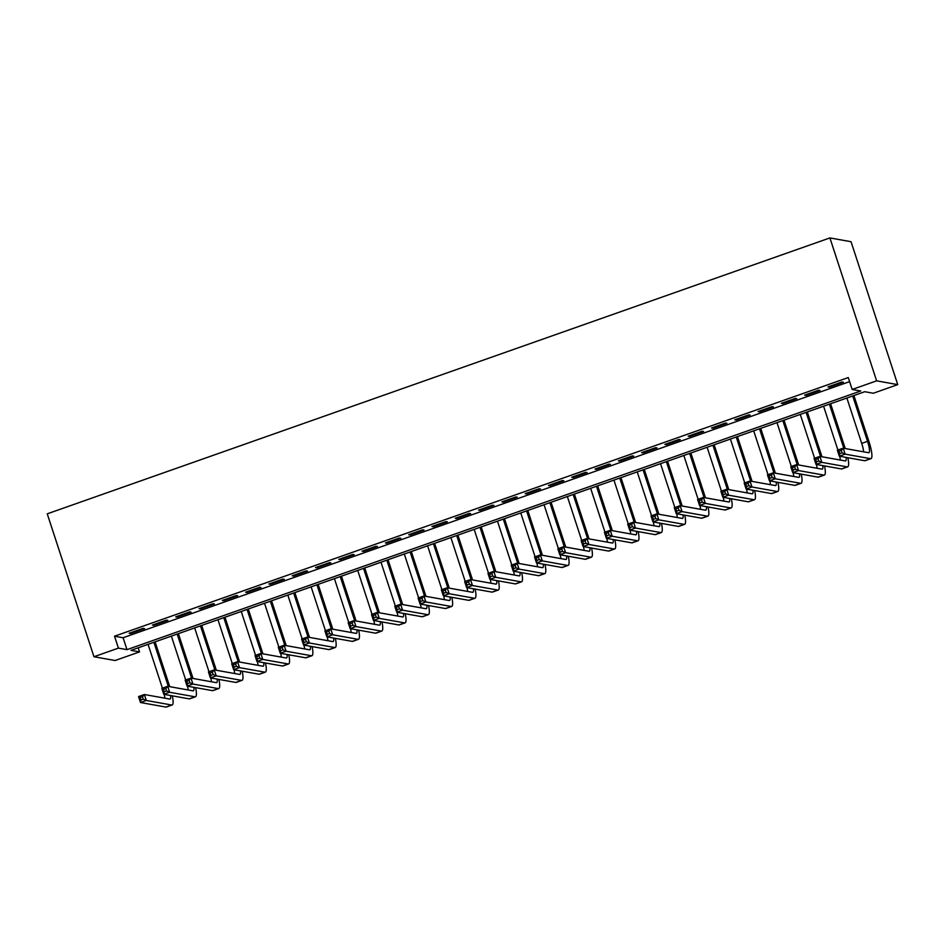 <?xml version="1.0" encoding="UTF-8"?>
<svg xmlns="http://www.w3.org/2000/svg" width="945" height="945" viewBox="0 0 945 945"><rect width="100%" height="100%" fill="white"/><g stroke="black" fill="none" stroke-linecap="round" stroke-linejoin="round"><path stroke-width="1.42" d="M139.541 651.896L115.089 660.52L93.957 656.74L47.25 513.832L829.911 237.927L851.043 241.707L897.75 384.627L873.286 393.25L864.722 391.714L130.977 650.361L139.541 651.896L138.218 647.821M143.12 628.33L129.146 633.256L130.575 633.504L144.55 628.579L143.12 628.33M166.414 620.121L152.44 625.047L153.87 625.295L167.844 620.369L166.414 620.121M189.709 611.899L175.735 616.837L177.164 617.085L191.138 612.159L189.709 611.899M213.003 603.69L199.029 608.615L200.458 608.875L214.432 603.949L213.003 603.69M236.297 595.48L222.323 600.406L223.752 600.666L237.727 595.74L236.297 595.48M259.591 587.27L245.617 592.196L247.047 592.456L261.021 587.53L259.591 587.27M282.886 579.061L268.912 583.986L270.341 584.246L284.315 579.32L282.886 579.061M306.18 570.851L292.206 575.777L293.635 576.037L307.609 571.099L306.18 570.851M329.474 562.641L315.5 567.567L316.929 567.815L330.904 562.889L329.474 562.641M352.768 554.432L338.794 559.357L340.212 559.605L354.198 554.68L352.768 554.432M376.063 546.21L362.089 551.148L363.506 551.396L377.492 546.47L376.063 546.21M399.357 538L385.383 542.926L386.8 543.186L400.786 538.26L399.357 538M422.651 529.791L408.665 534.716L410.095 534.976L424.069 530.05L422.651 529.791M445.945 521.581L431.959 526.507L433.389 526.767L447.363 521.841L445.945 521.581M469.228 513.371L455.254 518.297L456.683 518.557L470.657 513.631L469.228 513.371M492.522 505.162L478.548 510.087L479.977 510.347L493.952 505.41L492.522 505.162M515.816 496.952L501.842 501.878L503.272 502.126L517.246 497.2L515.816 496.952M539.111 488.742L525.136 493.668L526.566 493.916L540.54 488.99L539.111 488.742M562.405 480.521L548.431 485.458L549.86 485.706L563.834 480.781L562.405 480.521M585.699 472.311L571.725 477.237L573.154 477.497L587.129 472.571L585.699 472.311M608.993 464.101L595.019 469.027L596.449 469.287L610.423 464.361L608.993 464.101M632.288 455.892L618.313 460.817L619.743 461.077L633.717 456.151L632.288 455.892M655.582 447.682L641.608 452.608L643.037 452.868L657.011 447.942L655.582 447.682M678.876 439.472L664.902 444.398L666.331 444.658L680.305 439.72L678.876 439.472M702.17 431.263L688.196 436.188L689.626 436.436L703.6 431.511L702.17 431.263M725.465 423.053L711.49 427.979L712.908 428.227L726.894 423.301L725.465 423.053M748.759 414.831L734.785 419.769L736.202 420.017L750.188 415.091L748.759 414.831M772.053 406.622L758.079 411.547L759.496 411.807L773.482 406.882L772.053 406.622M795.347 398.412L781.361 403.338L782.791 403.598L796.765 398.672L795.347 398.412M818.642 390.202L804.656 395.128L806.085 395.388L820.059 390.462L818.642 390.202M93.957 656.74L118.42 648.116L126.984 649.652L860.73 390.994L852.166 389.47L848.267 377.551L114.522 636.209L123.086 637.745L849.602 381.638M841.924 381.993L827.95 386.918L829.379 387.178L843.353 382.252L841.924 381.993M114.522 636.209L118.42 648.116M852.166 389.47L876.617 380.847L829.911 237.927M897.75 384.627L876.617 380.847M123.086 637.745L126.984 649.652M829.155 386.493L829.379 387.178M805.861 394.703L806.085 395.388M782.566 402.913L782.791 403.598M759.284 411.122L759.496 411.807M735.99 419.344L736.202 420.017M712.695 427.553L712.908 428.227M689.401 435.763L689.626 436.436M666.107 443.973L666.331 444.658M642.813 452.183L643.037 452.868M619.518 460.392L619.743 461.077M596.224 468.602L596.449 469.287M572.93 476.812L573.154 477.497M549.636 485.033L549.86 485.706M526.341 493.243L526.566 493.916M503.047 501.452L503.272 502.126M479.753 509.662L479.977 510.347M456.459 517.872L456.683 518.557M433.164 526.082L433.389 526.767M409.87 534.291L410.095 534.976M386.588 542.501L386.8 543.186M363.293 550.722L363.506 551.396M339.999 558.932L340.212 559.605M316.705 567.142L316.929 567.815M293.411 575.351L293.635 576.037M270.116 583.561L270.341 584.246M246.822 591.771L247.047 592.456M223.528 599.981L223.752 600.666M200.234 608.19L200.458 608.875M176.939 616.412L177.164 617.085M153.645 624.621L153.87 625.295M130.351 632.831L130.575 633.504M842.054 452.832L841.286 450.458L838.947 451.273L839.727 453.659L842.054 452.832L845.137 454.143L839.314 456.187L837.364 450.233L843.188 448.178L845.137 454.143L870.51 458.679A18.912 3.804 70.6 0 0 870.959 458.656A18.912 3.804 70.6 0 0 868.963 441.587L853.902 395.53M852.697 395.955L867.534 441.327A12.604 2.54 -109.4 0 1 868.868 452.702A12.604 2.54 -109.4 0 1 868.573 452.726L843.188 448.178L841.286 450.458M846.874 398.01L861.71 443.382A12.604 2.54 -109.4 0 1 863.635 451.84M839.727 453.659L839.314 456.187L864.687 460.735A18.912 3.804 70.6 0 0 865.136 460.699L870.959 458.656M837.364 450.233L838.947 451.273M845.255 448.556L830.608 403.739M829.403 404.165L843.826 448.296M823.579 406.22L837.908 450.044M846.106 457.404A12.604 2.54 -109.4 0 1 845.574 460.924A12.604 2.54 -109.4 0 1 845.279 460.936L819.894 456.4L821.843 462.353L847.216 466.889A18.912 3.804 70.6 0 0 847.665 466.865A18.912 3.804 70.6 0 0 847.83 457.711M839.715 456.27A12.604 2.54 -109.4 0 1 840.341 460.05M818.772 461.042L821.843 462.353L816.019 464.397L814.07 458.443L819.894 456.4L817.992 458.668L815.653 459.483L816.433 461.869L818.772 461.042L817.992 458.668M816.433 461.869L816.019 464.397L841.393 468.944A18.912 3.804 70.6 0 0 841.841 468.921L847.665 466.865M814.07 458.443L815.653 459.483M821.961 456.766L807.313 411.949M806.109 412.374L820.543 456.506M800.285 414.43L814.614 458.254M822.823 465.625A12.604 2.54 -109.4 0 1 822.28 469.133A12.604 2.54 -109.4 0 1 821.985 469.145L796.6 464.609L798.549 470.563L823.922 475.099A18.912 3.804 70.6 0 0 824.371 475.075A18.912 3.804 70.6 0 0 824.536 465.932M816.433 464.479A12.604 2.54 -109.4 0 1 817.047 468.271M795.477 469.252L798.549 470.563L792.725 472.618L790.776 466.665L796.6 464.609L794.698 466.877L792.359 467.692L793.139 470.078L795.477 469.252L794.698 466.877M793.139 470.078L792.725 472.618L818.098 477.154A18.912 3.804 70.6 0 0 818.547 477.13L824.371 475.075M790.776 466.665L792.359 467.692M798.667 464.975L784.019 420.159M782.814 420.584L797.249 464.727M776.991 422.639L791.319 466.464M799.529 473.835A12.604 2.54 -109.4 0 1 798.986 477.343A12.604 2.54 -109.4 0 1 798.69 477.355L773.305 472.819L775.254 478.772L800.628 483.308A18.912 3.804 70.6 0 0 801.076 483.285A18.912 3.804 70.6 0 0 801.242 474.142M793.139 472.689A12.604 2.54 -109.4 0 1 793.753 476.481M772.183 477.473L775.254 478.772L769.431 480.828L767.482 474.874L773.305 472.819L771.403 475.087L769.076 475.902L769.844 478.288L772.183 477.473L771.403 475.087M769.844 478.288L769.431 480.828L794.804 485.364A18.912 3.804 70.6 0 0 795.253 485.34L801.076 483.285M767.482 474.874L769.076 475.902M775.372 473.185L760.725 428.368M759.52 428.794L773.955 472.937M753.697 430.849L768.025 474.673M776.235 482.044A12.604 2.54 -109.4 0 1 775.691 485.553A12.604 2.54 -109.4 0 1 775.396 485.565L750.011 481.029L751.96 486.982L777.345 491.53A18.912 3.804 70.6 0 0 777.782 491.494A18.912 3.804 70.6 0 0 777.948 482.352M769.844 480.899A12.604 2.54 -109.4 0 1 770.47 484.69M748.889 485.683L751.96 486.982L746.137 489.037L744.188 483.084L750.011 481.029L748.109 483.297L745.782 484.123L746.562 486.498L748.889 485.683L748.109 483.297M746.562 486.498L746.137 489.037L771.522 493.573A18.912 3.804 70.6 0 0 771.959 493.55L777.782 491.494M744.188 483.084L745.782 484.123M752.09 481.395L737.443 436.59M736.226 437.003L750.661 481.147M730.414 439.059L744.731 482.895M752.941 490.254A12.604 2.54 -109.4 0 1 752.397 493.762A12.604 2.54 -109.4 0 1 752.102 493.786L726.717 489.238L728.666 495.192L754.051 499.74A18.912 3.804 70.6 0 0 754.5 499.704A18.912 3.804 70.6 0 0 754.653 490.561M746.55 489.108A12.604 2.54 -109.4 0 1 747.176 492.9M725.595 493.892L728.666 495.192L722.842 497.247L720.893 491.294L726.717 489.238L724.815 491.506L722.488 492.333L723.268 494.707L725.595 493.892L724.815 491.506M723.268 494.707L722.842 497.247L748.227 501.795A18.912 3.804 70.6 0 0 748.676 501.76L754.5 499.704M720.893 491.294L722.488 492.333M728.796 489.616L714.148 444.8M712.943 445.225L727.366 489.356M707.12 447.268L721.437 491.105M729.646 498.464A12.604 2.54 -109.4 0 1 729.103 501.972A12.604 2.54 -109.4 0 1 728.808 501.996L703.423 497.448L705.372 503.401L730.757 507.949A18.912 3.804 70.6 0 0 731.206 507.914A18.912 3.804 70.6 0 0 731.359 498.771M723.256 497.318A12.604 2.54 -109.4 0 1 723.882 501.11M702.3 502.102L705.372 503.401L699.548 505.457L697.599 499.503L703.423 497.448L701.521 499.716L699.194 500.543L699.973 502.929L702.3 502.102L701.521 499.716M699.973 502.929L699.548 505.457L724.933 510.005A18.912 3.804 70.6 0 0 725.382 509.969L731.206 507.914M697.599 499.503L699.194 500.543M705.502 497.826L690.854 453.009M689.649 453.435L704.072 497.566M683.826 455.49L698.142 499.314M706.352 506.674A12.604 2.54 -109.4 0 1 705.809 510.182A12.604 2.54 -109.4 0 1 705.513 510.205L680.128 505.658L682.077 511.611L707.462 516.159A18.912 3.804 70.6 0 0 707.911 516.135A18.912 3.804 70.6 0 0 708.065 506.981M699.961 505.528A12.604 2.54 -109.4 0 1 700.588 509.32M679.006 510.312L682.077 511.611L676.254 513.667L674.305 507.713L680.128 505.658L678.226 507.926L675.899 508.753L676.679 511.139L679.006 510.312L678.226 507.926M676.679 511.139L676.254 513.667L701.639 518.214A18.912 3.804 70.6 0 0 702.088 518.179L707.911 516.135M674.305 507.713L675.899 508.753M682.207 506.036L667.56 461.219M666.355 461.644L680.778 505.776M660.531 463.7L674.848 507.524M683.058 514.883A12.604 2.54 -109.4 0 1 682.514 518.392A12.604 2.54 -109.4 0 1 682.219 518.415L656.834 513.879L658.783 519.833L684.168 524.369A18.912 3.804 70.6 0 0 684.617 524.345A18.912 3.804 70.6 0 0 684.771 515.19M676.667 513.737A12.604 2.54 -109.4 0 1 677.293 517.529M655.712 518.521L658.783 519.833L652.96 521.876L651.01 515.923L656.834 513.879L654.932 516.147L652.605 516.962L653.385 519.348L655.712 518.521L654.932 516.147M653.385 519.348L652.96 521.876L678.345 526.424A18.912 3.804 70.6 0 0 678.793 526.389L684.617 524.345M651.01 515.923L652.605 516.962M658.913 514.245L644.266 469.429M643.061 469.854L657.484 513.986M637.237 471.909L651.554 515.734M659.764 523.093A12.604 2.54 -109.4 0 1 659.22 526.613A12.604 2.54 -109.4 0 1 658.925 526.625L633.54 522.089L635.489 528.042L660.874 532.578A18.912 3.804 70.6 0 0 661.323 532.555A18.912 3.804 70.6 0 0 661.476 523.4M653.373 521.959A12.604 2.54 -109.4 0 1 653.999 525.739M632.418 526.731L635.489 528.042L629.665 530.098L627.716 524.132L633.54 522.089L631.638 524.357L629.311 525.172L630.091 527.558L632.418 526.731L631.638 524.357M630.091 527.558L629.665 530.098L655.05 534.634A18.912 3.804 70.6 0 0 655.499 534.61L661.323 532.555M627.716 524.132L629.311 525.172M635.619 522.455L620.971 477.638M619.766 478.064L634.189 522.195M613.943 480.119L628.271 523.943M636.469 531.314A12.604 2.54 -109.4 0 1 635.926 534.823A12.604 2.54 -109.4 0 1 635.631 534.835L610.246 530.299L612.195 536.252L637.58 540.788A18.912 3.804 70.6 0 0 638.029 540.764A18.912 3.804 70.6 0 0 638.182 531.622M630.079 530.169A12.604 2.54 -109.4 0 1 630.705 533.96M609.123 534.953L612.195 536.252L606.371 538.307L604.422 532.354L610.246 530.299L608.344 532.567L606.017 533.382L606.796 535.768L609.123 534.953L608.344 532.567M606.796 535.768L606.371 538.307L631.756 542.843A18.912 3.804 70.6 0 0 632.205 542.82L638.029 540.764M604.422 532.354L606.017 533.382M612.325 530.665L597.677 485.848M596.472 486.273L610.895 530.417M590.649 488.329L604.977 532.153M613.175 539.524A12.604 2.54 -109.4 0 1 612.643 543.032A12.604 2.54 -109.4 0 1 612.336 543.044L586.963 538.508L588.9 544.462L614.285 548.998A18.912 3.804 70.6 0 0 614.734 548.974A18.912 3.804 70.6 0 0 614.888 539.831M606.784 538.378A12.604 2.54 -109.4 0 1 607.411 542.17M585.829 543.162L588.9 544.462L583.077 546.517L581.14 540.564L586.963 538.508L585.049 540.776L582.722 541.603L583.502 543.977L585.829 543.162L585.049 540.776M583.502 543.977L583.077 546.517L608.462 551.053A18.912 3.804 70.6 0 0 608.911 551.029L614.734 548.974M581.14 540.564L582.722 541.603M589.03 538.874L574.383 494.058M573.178 494.483L587.601 538.626M567.354 496.538L581.683 540.363M589.881 547.734A12.604 2.54 -109.4 0 1 589.349 551.242A12.604 2.54 -109.4 0 1 589.042 551.266L563.669 546.718L565.606 552.671L590.991 557.219A18.912 3.804 70.6 0 0 591.44 557.184A18.912 3.804 70.6 0 0 591.594 548.041M583.49 546.588A12.604 2.54 -109.4 0 1 584.116 550.38M562.535 551.372L565.606 552.671L559.783 554.727L557.845 548.773L563.669 546.718L561.755 548.986L559.428 549.813L560.208 552.187L562.535 551.372L561.755 548.986M560.208 552.187L559.783 554.727L585.168 559.263A18.912 3.804 70.6 0 0 585.616 559.239L591.44 557.184M557.845 548.773L559.428 549.813M565.736 547.084L551.089 502.279M549.884 502.693L564.307 546.836M544.06 504.748L558.389 548.584M566.587 555.943A12.604 2.54 -109.4 0 1 566.055 559.452A12.604 2.54 -109.4 0 1 565.748 559.475L540.375 554.928L542.312 560.881L567.697 565.429A18.912 3.804 70.6 0 0 568.146 565.393A18.912 3.804 70.6 0 0 568.299 556.251M560.196 554.798A12.604 2.54 -109.4 0 1 560.822 558.589M539.241 559.582L542.312 560.881L536.488 562.936L534.551 556.983L540.375 554.928L538.461 557.196L536.134 558.022L536.914 560.397L539.241 559.582L538.461 557.196M536.914 560.397L536.488 562.936L561.873 567.484A18.912 3.804 70.6 0 0 562.322 567.449L568.146 565.393M534.551 556.983L536.134 558.022M542.442 555.306L527.794 510.489M526.589 510.914L541.012 555.046M520.766 512.958L535.094 556.794M543.292 564.153A12.604 2.54 -109.4 0 1 542.761 567.661A12.604 2.54 -109.4 0 1 542.454 567.685L517.08 563.137L519.018 569.091L544.403 573.639A18.912 3.804 70.6 0 0 544.852 573.603A18.912 3.804 70.6 0 0 545.005 564.46M536.902 563.007A12.604 2.54 -109.4 0 1 537.528 566.799M515.946 567.791L519.018 569.091L513.206 571.146L511.257 565.193L517.08 563.137L515.167 565.405L512.84 566.232L513.619 568.618L515.946 567.791L515.167 565.405M513.619 568.618L513.206 571.146L538.579 575.694A18.912 3.804 70.6 0 0 539.028 575.659L544.852 573.603M511.257 565.193L512.84 566.232M519.148 563.515L504.5 518.699M503.295 519.124L517.718 563.255M497.472 521.179L511.8 565.004M519.998 572.363A12.604 2.54 -109.4 0 1 519.466 575.871A12.604 2.54 -109.4 0 1 519.159 575.895L493.786 571.347L495.735 577.3L521.108 581.848A18.912 3.804 70.6 0 0 521.557 581.825A18.912 3.804 70.6 0 0 521.711 572.67M513.607 571.217A12.604 2.54 -109.4 0 1 514.234 575.009M492.652 576.001L495.735 577.3L489.912 579.356L487.963 573.402L493.786 571.347L491.872 573.627L489.545 574.442L490.325 576.828L492.652 576.001L491.872 573.627M490.325 576.828L489.912 579.356L515.285 583.904A18.912 3.804 70.6 0 0 515.734 583.868L521.557 581.825M487.963 573.402L489.545 574.442M495.853 571.725L481.206 526.908M480.001 527.334L494.424 571.465M474.177 529.389L488.506 573.213M496.704 580.573A12.604 2.54 -109.4 0 1 496.172 584.081A12.604 2.54 -109.4 0 1 495.877 584.105L470.492 579.568L472.441 585.522L497.814 590.058A18.912 3.804 70.6 0 0 498.263 590.034A18.912 3.804 70.6 0 0 498.428 580.88M490.313 579.439A12.604 2.54 -109.4 0 1 490.939 583.219M469.358 584.211L472.441 585.522L466.617 587.566L464.668 581.612L470.492 579.568L468.59 581.837L466.251 582.652L467.031 585.038L469.358 584.211L468.59 581.837M467.031 585.038L466.617 587.566L491.991 592.113A18.912 3.804 70.6 0 0 492.439 592.09L498.263 590.034M464.668 581.612L466.251 582.652M472.559 579.935L457.912 535.118M456.707 535.543L471.13 579.675M450.883 537.599L465.212 581.423M473.41 588.782A12.604 2.54 -109.4 0 1 472.878 592.302A12.604 2.54 -109.4 0 1 472.583 592.314L447.198 587.778L449.147 593.732L474.52 598.268A18.912 3.804 70.6 0 0 474.969 598.244A18.912 3.804 70.6 0 0 475.134 589.089M467.019 587.648A12.604 2.54 -109.4 0 1 467.645 591.428M446.075 592.42L449.147 593.732L443.323 595.787L441.374 589.822L447.198 587.778L445.296 590.046L442.957 590.861L443.737 593.247L446.075 592.42L445.296 590.046M443.737 593.247L443.323 595.787L468.696 600.323A18.912 3.804 70.6 0 0 469.145 600.299L474.969 598.244M441.374 589.822L442.957 590.861M449.265 588.144L434.617 543.328M433.412 543.753L447.847 587.885M427.589 545.808L441.917 589.633M450.127 597.004A12.604 2.54 -109.4 0 1 449.584 600.512A12.604 2.54 -109.4 0 1 449.288 600.524L423.903 595.988L425.852 601.941L451.226 606.477A18.912 3.804 70.6 0 0 451.675 606.454A18.912 3.804 70.6 0 0 451.84 597.311M443.737 595.858A12.604 2.54 -109.4 0 1 444.351 599.65M422.781 600.642L425.852 601.941L420.029 603.997L418.08 598.043L423.903 595.988L422.002 598.256L419.663 599.071L420.442 601.457L422.781 600.642L422.002 598.256M420.442 601.457L420.029 603.997L445.402 608.533A18.912 3.804 70.6 0 0 445.851 608.509L451.675 606.454M418.08 598.043L419.663 599.071M425.971 596.354L411.323 551.537M410.118 551.963L424.553 596.106M404.295 554.018L418.623 597.842M426.833 605.213A12.604 2.54 -109.4 0 1 426.289 608.722A12.604 2.54 -109.4 0 1 425.994 608.734L400.609 604.198L402.558 610.151L427.931 614.699A18.912 3.804 70.6 0 0 428.38 614.663A18.912 3.804 70.6 0 0 428.546 605.521M420.442 604.068A12.604 2.54 -109.4 0 1 421.057 607.859M399.487 608.852L402.558 610.151L396.735 612.206L394.786 606.253L400.609 604.198L398.707 606.466L396.38 607.292L397.148 609.667L399.487 608.852L398.707 606.466M397.148 609.667L396.735 612.206L422.108 616.742A18.912 3.804 70.6 0 0 422.557 616.719L428.38 614.663M394.786 606.253L396.38 607.292M402.676 604.564L388.029 559.747M386.824 560.172L401.259 604.316M381 562.228L395.329 606.052M403.539 613.423A12.604 2.54 -109.4 0 1 402.995 616.931A12.604 2.54 -109.4 0 1 402.7 616.955L377.315 612.407L379.264 618.361L404.649 622.909A18.912 3.804 70.6 0 0 405.086 622.873A18.912 3.804 70.6 0 0 405.251 613.73M397.148 612.277A12.604 2.54 -109.4 0 1 397.774 616.069M376.193 617.061L379.264 618.361L373.44 620.416L371.491 614.463L377.315 612.407L375.413 614.675L373.086 615.502L373.866 617.876L376.193 617.061L375.413 614.675M373.866 617.876L373.44 620.416L398.825 624.952A18.912 3.804 70.6 0 0 399.262 624.928L405.086 622.873M371.491 614.463L373.086 615.502M379.394 612.773L364.746 567.969M363.53 568.394L377.965 612.525M357.718 570.437L372.035 614.274M380.244 621.633A12.604 2.54 -109.4 0 1 379.701 625.141A12.604 2.54 -109.4 0 1 379.406 625.165L354.021 620.617L355.97 626.57L381.355 631.118A18.912 3.804 70.6 0 0 381.804 631.083A18.912 3.804 70.6 0 0 381.957 621.94M373.854 620.487A12.604 2.54 -109.4 0 1 374.48 624.279M352.898 625.271L355.97 626.57L350.146 628.626L348.197 622.672L354.021 620.617L352.119 622.885L349.792 623.712L350.571 626.086L352.898 625.271L352.119 622.885M350.571 626.086L350.146 628.626L375.531 633.174A18.912 3.804 70.6 0 0 375.98 633.138L381.804 631.083M348.197 622.672L349.792 623.712M356.1 620.995L341.452 576.178M340.247 576.604L354.67 620.735M334.424 578.647L348.74 622.483M356.95 629.842A12.604 2.54 -109.4 0 1 356.407 633.351A12.604 2.54 -109.4 0 1 356.111 633.374L330.726 628.827L332.675 634.78L358.06 639.328A18.912 3.804 70.6 0 0 358.509 639.293A18.912 3.804 70.6 0 0 358.663 630.15M350.56 628.697A12.604 2.54 -109.4 0 1 351.186 632.489M329.604 633.481L332.675 634.78L326.852 636.835L324.903 630.882L330.726 628.827L328.825 631.095L326.497 631.922L327.277 634.308L329.604 633.481L328.825 631.095M327.277 634.308L326.852 636.835L352.237 641.383A18.912 3.804 70.6 0 0 352.686 641.348L358.509 639.293M324.903 630.882L326.497 631.922M332.805 629.205L318.158 584.388M316.953 584.813L331.376 628.945M311.129 586.869L325.446 630.693M333.656 638.052A12.604 2.54 -109.4 0 1 333.112 641.56A12.604 2.54 -109.4 0 1 332.817 641.584L307.432 637.036L309.381 643.002L334.766 647.538A18.912 3.804 70.6 0 0 335.215 647.514A18.912 3.804 70.6 0 0 335.369 638.359M327.265 636.906A12.604 2.54 -109.4 0 1 327.891 640.698M306.31 641.69L309.381 643.002L303.558 645.045L301.609 639.092L307.432 637.036L305.53 639.316L303.203 640.131L303.983 642.517L306.31 641.69L305.53 639.316M303.983 642.517L303.558 645.045L328.943 649.593A18.912 3.804 70.6 0 0 329.392 649.558L335.215 647.514M301.609 639.092L303.203 640.131M309.511 637.414L294.864 592.598M293.659 593.023L308.082 637.154M287.835 595.078L302.152 638.903M310.362 646.262A12.604 2.54 -109.4 0 1 309.818 649.77A12.604 2.54 -109.4 0 1 309.523 649.794L284.138 645.258L286.087 651.211L311.472 655.747A18.912 3.804 70.6 0 0 311.921 655.724A18.912 3.804 70.6 0 0 312.074 646.569M303.971 645.128A12.604 2.54 -109.4 0 1 304.597 648.908M283.016 649.9L286.087 651.211L280.263 653.255L278.314 647.301L284.138 645.258L282.236 647.526L279.909 648.341L280.689 650.727L283.016 649.9L282.236 647.526M280.689 650.727L280.263 653.255L305.648 657.803A18.912 3.804 70.6 0 0 306.097 657.779L311.921 655.724M278.314 647.301L279.909 648.341M286.217 645.624L271.569 600.807M270.364 601.233L284.788 645.364M264.541 603.288L278.858 647.112M287.067 654.472A12.604 2.54 -109.4 0 1 286.524 657.992A12.604 2.54 -109.4 0 1 286.229 658.003L260.844 653.467L262.793 659.421L288.178 663.957A18.912 3.804 70.6 0 0 288.627 663.933A18.912 3.804 70.6 0 0 288.78 654.779M280.677 653.338A12.604 2.54 -109.4 0 1 281.303 657.129M259.721 658.11L262.793 659.421L256.969 661.476L255.02 655.511L260.844 653.467L258.942 655.736L256.615 656.551L257.394 658.937L259.721 658.11L258.942 655.736M257.394 658.937L256.969 661.476L282.354 666.012A18.912 3.804 70.6 0 0 282.803 665.989L288.627 663.933M255.02 655.511L256.615 656.551M262.923 653.834L248.275 609.017M247.07 609.442L261.493 653.574M241.247 611.498L255.575 655.322M263.773 662.693A12.604 2.54 -109.4 0 1 263.23 666.201A12.604 2.54 -109.4 0 1 262.934 666.213L237.549 661.677L239.498 667.631L264.883 672.167A18.912 3.804 70.6 0 0 265.332 672.143A18.912 3.804 70.6 0 0 265.486 663M257.383 661.547A12.604 2.54 -109.4 0 1 258.009 665.339M236.427 666.331L239.498 667.631L233.675 669.686L231.726 663.733L237.549 661.677L235.648 663.945L233.32 664.76L234.1 667.146L236.427 666.331L235.648 663.945M234.1 667.146L233.675 669.686L259.06 674.222A18.912 3.804 70.6 0 0 259.509 674.198L265.332 672.143M231.726 663.733L233.32 664.76M239.628 662.043L224.981 617.227M223.776 617.652L238.199 661.795M217.952 619.707L232.281 663.532M240.479 670.903A12.604 2.54 -109.4 0 1 239.947 674.411A12.604 2.54 -109.4 0 1 239.64 674.423L214.267 669.887L216.204 675.84L241.589 680.388A18.912 3.804 70.6 0 0 242.038 680.353A18.912 3.804 70.6 0 0 242.192 671.21M234.088 669.757A12.604 2.54 -109.4 0 1 234.714 673.549M213.133 674.541L216.204 675.84L210.381 677.896L208.443 671.942L214.267 669.887L212.353 672.155L210.026 672.982L210.806 675.356L213.133 674.541L212.353 672.155M210.806 675.356L210.381 677.896L235.766 682.432A18.912 3.804 70.6 0 0 236.215 682.408L242.038 680.353M208.443 671.942L210.026 672.982M216.334 670.253L201.687 625.436M200.482 625.862L214.905 670.005M194.658 627.917L208.987 671.741M217.185 679.112A12.604 2.54 -109.4 0 1 216.653 682.621A12.604 2.54 -109.4 0 1 216.346 682.644L190.973 678.097L192.91 684.05L218.295 688.598A18.912 3.804 70.6 0 0 218.744 688.562A18.912 3.804 70.6 0 0 218.897 679.42M210.794 677.967A12.604 2.54 -109.4 0 1 211.42 681.758M189.839 682.751L192.91 684.05L187.086 686.105L185.149 680.152L190.973 678.097L189.059 680.365L186.732 681.191L187.512 683.566L189.839 682.751L189.059 680.365M187.512 683.566L187.086 686.105L212.471 690.641A18.912 3.804 70.6 0 0 212.92 690.618L218.744 688.562M185.149 680.152L186.732 681.191M193.04 678.463L178.392 633.658M177.188 634.083L191.611 678.215M171.364 636.127L185.692 679.963M193.89 687.322A12.604 2.54 -109.4 0 1 193.359 690.83A12.604 2.54 -109.4 0 1 193.052 690.854L167.678 686.306L169.616 692.26L195.001 696.808A18.912 3.804 70.6 0 0 195.45 696.772A18.912 3.804 70.6 0 0 195.603 687.629M187.5 686.176A12.604 2.54 -109.4 0 1 188.126 689.968M166.544 690.96L169.616 692.26L163.792 694.315L161.855 688.362L167.678 686.306L165.765 688.574L163.438 689.401L164.217 691.775L166.544 690.96L165.765 688.574M164.217 691.775L163.792 694.315L189.177 698.863A18.912 3.804 70.6 0 0 189.626 698.827L195.45 696.772M161.855 688.362L163.438 689.401M169.746 686.684L155.098 641.868M153.893 642.293L168.316 686.424M148.07 644.336L162.398 688.173M170.596 695.532A12.604 2.54 -109.4 0 1 170.065 699.04A12.604 2.54 -109.4 0 1 169.757 699.064L144.384 694.516L146.321 700.469L171.707 705.017A18.912 3.804 70.6 0 0 172.155 704.994A18.912 3.804 70.6 0 0 172.309 695.839M164.206 694.386A12.604 2.54 -109.4 0 1 164.832 698.178M143.25 699.17L146.321 700.469L140.51 702.525L138.561 696.571L144.384 694.516L142.471 696.784L140.143 697.611L140.923 699.997L143.25 699.17L142.471 696.784M140.923 699.997L140.51 702.525L165.883 707.073A18.912 3.804 70.6 0 0 166.332 707.037L172.155 704.994M138.561 696.571L140.143 697.611M867.534 441.327L861.71 443.382M870.51 458.679L864.687 460.735M847.216 466.889L841.393 468.944M823.922 475.099L818.098 477.154M800.628 483.308L794.804 485.364M777.345 491.53L771.522 493.573M754.051 499.74L748.227 501.795M730.757 507.949L724.933 510.005M707.462 516.159L701.639 518.214M684.168 524.369L678.345 526.424M660.874 532.578L655.05 534.634M637.58 540.788L631.756 542.843M614.285 548.998L608.462 551.053M590.991 557.219L585.168 559.263M567.697 565.429L561.873 567.484M544.403 573.639L538.579 575.694M521.108 581.848L515.285 583.904M497.814 590.058L491.991 592.113M474.52 598.268L468.696 600.323M451.226 606.477L445.402 608.533M427.931 614.699L422.108 616.742M404.649 622.909L398.825 624.952M381.355 631.118L375.531 633.174M358.06 639.328L352.237 641.383M334.766 647.538L328.943 649.593M311.472 655.747L305.648 657.803M288.178 663.957L282.354 666.012M264.883 672.167L259.06 674.222M241.589 680.388L235.766 682.432M218.295 688.598L212.471 690.641M195.001 696.808L189.177 698.863M171.707 705.017L165.883 707.073"/></g></svg>
